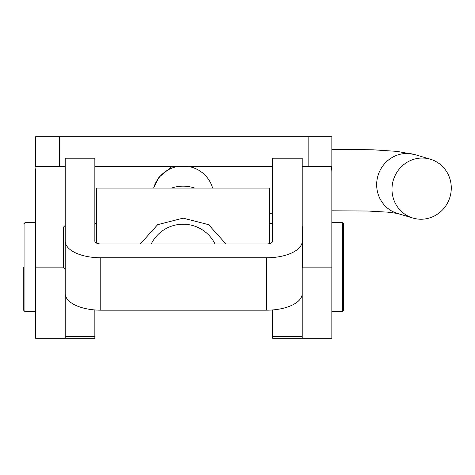 <?xml version="1.0" encoding="UTF-8"?>
<svg xmlns="http://www.w3.org/2000/svg" width="475" height="475" viewBox="0 0 475 475"><rect width="100%" height="100%" fill="white"/><g stroke="black" fill="none" stroke-linecap="round" stroke-linejoin="round"><path stroke-width="0.71" d="M308.138 136.776L308.138 166.404L331.841 166.404L331.841 136.776L35.601 136.776L35.601 166.404L65.223 166.404M308.138 166.404L302.219 166.404M272.591 166.404L94.846 166.404M302.219 271.599L302.219 338.224L331.841 338.224L331.841 172.33A35.548 35.548 0 0 0 331.342 166.404M36.094 166.404A35.548 35.548 0 0 0 35.601 172.33L35.601 267.122L63.448 267.122M94.846 309.938L94.846 338.224L65.223 338.224L65.223 241.181L65.223 338.224L35.601 338.224L35.601 267.122M65.223 293.58A35.548 16.589 180 0 0 100.771 310.175L266.665 310.175L266.665 257.771L100.771 257.771A35.548 16.589 0 0 1 65.223 241.181L65.223 158.223L94.846 158.223L94.846 241.181A5.926 2.767 0 0 0 100.771 243.948L266.665 243.948A5.926 2.767 0 0 0 272.591 241.181L272.591 158.223L302.219 158.223L302.219 338.224L272.591 338.224L272.591 336.49L302.219 336.49M266.665 257.771A35.548 16.589 0 0 0 302.219 241.181L302.219 293.58A35.548 16.589 180 0 1 266.665 310.175M272.591 309.938L272.591 336.49M23.75 267.122L23.75 310.377L23.75 267.122M343.692 283.694L343.692 310.377L342.505 311.558L342.505 222.686L343.692 223.873L343.692 283.694M343.692 250.557L343.692 223.873M65.223 225.388L63.448 227.163L63.448 267.455L65.223 269.23M302.219 226.569L302.807 227.163L302.807 267.455L302.219 268.043M96.627 243.158L96.627 188.058L269.628 188.058L269.628 243.574M225.922 243.948L208.584 224.663L183.136 218.144L157.658 224.669L140.333 243.948M194.613 188.058A35.548 35.399 180 0 0 171.641 188.058M215.003 243.948A35.548 35.399 180 0 0 151.252 243.948M392.017 190.665A30.691 29.551 106.6 0 0 412.846 218.043A30.691 29.551 106.6 0 0 451.25 186.61A30.691 29.551 106.6 0 0 430.421 159.232A30.691 29.551 106.6 0 0 392.017 190.665M59.298 136.776L59.298 166.404M331.841 267.122L302.807 267.122M100.771 310.175L100.771 257.771M65.223 336.49L94.846 336.49M35.601 222.686L24.938 222.686L24.938 311.558L23.75 310.377M331.841 149.417L373.053 149.791L397.082 151.394L415.103 154.654A30.691 29.551 106.6 0 0 376.699 186.087A30.691 29.551 106.6 0 0 397.527 213.465L412.846 218.043M153.645 188.058A30.691 30.56 0 0 1 178.113 166.404M188.142 166.404A30.691 30.56 0 0 1 212.61 188.058M35.601 311.558L24.938 311.558M24.938 222.686L23.75 223.873M331.841 311.558L342.505 311.558M331.841 222.686L342.505 222.686M272.591 223.612L269.628 223.612M94.846 223.612L96.627 223.612M397.587 213.483L387.903 212.165L367.804 211.025L331.841 210.805M272.591 213.192L269.628 213.388M415.103 154.654L430.421 159.232M153.597 188.058L158.935 177.288L171.042 167.248L172.763 166.404"/></g></svg>
